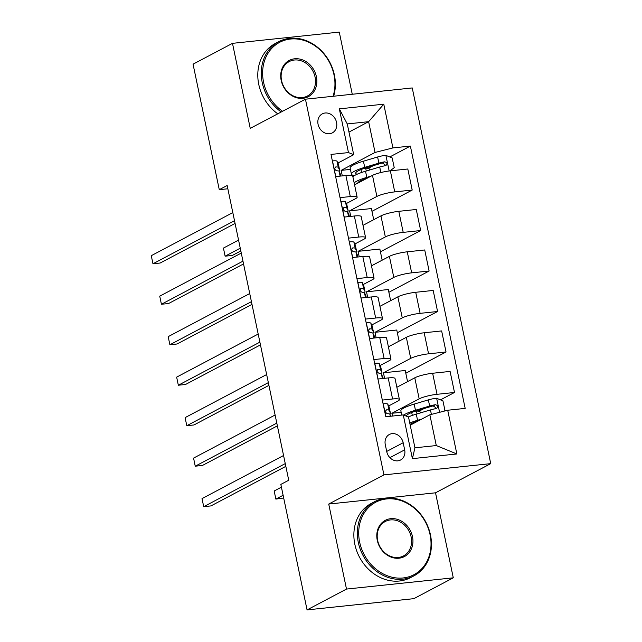 <?xml version="1.0" encoding="UTF-8"?>
<svg xmlns="http://www.w3.org/2000/svg" width="642" height="642" viewBox="0 0 642 642"><rect width="100%" height="100%" fill="white"/><g stroke="black" fill="none" stroke-linecap="round" stroke-linejoin="round"><path stroke-width="0.96" d="M318.079 124.339A10.745 9.1 62.1 0 0 332.331 132.87A10.745 9.1 62.1 0 0 336.552 122.397A10.745 9.1 62.1 0 0 322.292 113.867A10.745 9.1 62.1 0 0 318.079 124.339M352.265 94.262L339.273 32.1L232.484 43.343L193.049 64.176L219.275 189.679L227.838 188.772M490.729 463.636L412.244 87.946L305.448 99.189L383.932 474.879L490.729 463.636L435.525 492.807L328.728 504.05L346.495 589.067L453.284 577.824L435.525 492.807M453.284 577.824L413.857 598.657L307.061 609.9L346.495 589.067M307.061 609.9L280.843 484.397L288.731 480.232L227.156 185.506L219.275 189.679M404.669 449.857L403.176 442.731A10.408 8.819 62.1 0 0 389.365 434.474A10.408 8.819 62.1 0 0 385.28 444.617L386.773 451.743A10.408 8.819 62.1 0 0 400.584 460.001A10.408 8.819 62.1 0 0 404.669 449.857L389.895 457.658M447.715 410.238L456.847 453.966L412.397 458.645L403.264 414.917L408.505 417.035L414.933 447.803L436.287 445.556L429.859 414.788L447.715 410.238L465.177 408.4L410.374 146.071L389.766 156.961M348.967 132.075L368.628 121.683L347.266 123.938L353.694 154.706L348.462 152.587L330.999 154.425L385.802 416.754L403.264 414.917M348.462 152.587L339.329 108.859L383.772 104.181L392.912 147.909L410.374 146.071M232.484 43.343L250.244 128.36L305.448 99.189M328.728 504.05L383.932 474.879M353.694 154.706L337.901 163.052M340.027 197.648L350.291 196.564A13.434 2.295 -11.8 0 1 357.137 197.158A13.434 2.295 -11.8 0 1 355.532 198.683L346.359 203.53M348.486 238.134L358.75 237.05A13.434 2.295 -11.8 0 1 365.587 237.636A13.434 2.295 -11.8 0 1 363.99 239.169L354.817 244.016M356.944 278.62L367.208 277.537A13.434 2.295 -11.8 0 1 374.045 278.122A13.434 2.295 -11.8 0 1 372.448 279.655L363.276 284.502M365.402 319.098L375.666 318.023A13.434 2.295 -11.8 0 1 382.504 318.609A13.434 2.295 -11.8 0 1 380.907 320.141L371.734 324.988M373.861 359.584L384.125 358.501A13.434 2.295 -11.8 0 1 390.962 359.095A13.434 2.295 -11.8 0 1 389.357 360.619L380.192 365.467M382.319 400.07L392.583 398.987A13.434 2.295 -11.8 0 1 399.42 399.573A13.434 2.295 -11.8 0 1 397.815 401.106L388.651 405.953M410.206 425.181L429.859 414.788M392.471 416.056L391.893 413.279L419.178 398.859A13.434 2.295 -11.8 0 1 437.033 394.308L454.496 392.471L440.508 399.862M396.852 387.278L414.78 377.809A13.434 2.295 -11.8 0 1 432.636 373.259L450.098 371.421L454.496 392.471M384.59 378.315L383.435 372.793L410.719 358.372A13.434 2.295 -11.8 0 1 428.575 353.822L446.038 351.985L405.8 373.251M388.394 346.792L406.322 337.323A13.434 2.295 -11.8 0 1 424.177 332.773L441.64 330.935L446.038 351.985M376.132 337.828L374.976 332.307L402.261 317.894A13.434 2.295 -11.8 0 1 420.117 313.344L437.579 311.506L397.342 332.765M379.936 306.314L397.863 296.837A13.434 2.295 -11.8 0 1 415.719 292.287L433.181 290.449L437.579 311.506M367.673 297.35L366.518 291.821L393.803 277.408A13.434 2.295 -11.8 0 1 411.658 272.858L429.121 271.02L388.883 292.279M371.477 265.828L389.405 256.359A13.434 2.295 -11.8 0 1 407.261 251.808L424.723 249.971L429.121 271.02M359.215 256.864L358.059 251.343L385.344 236.922A13.434 2.295 -11.8 0 1 403.2 232.372L420.662 230.534L380.425 251.8M363.019 225.342L380.947 215.873A13.434 2.295 -11.8 0 1 398.802 211.322L416.265 209.485L420.662 230.534M350.757 216.378L349.601 210.857L376.886 196.436A13.434 2.295 -11.8 0 1 394.742 191.894L412.204 190.048L371.967 211.314M354.561 184.856L372.488 175.386A13.434 2.295 -11.8 0 1 390.344 170.836L407.806 168.998L412.204 190.048M342.298 175.892L341.143 170.371L375.056 152.451L368.628 121.683L383.772 104.181M424.041 408.561L418.961 411.249M401.162 412.3L391.893 413.279M373.299 165.66L368.211 168.34M377.921 379.021L388.185 377.937A13.434 2.295 -11.8 0 1 395.023 378.523L399.42 399.573M407.55 381.629L405.222 370.498L383.435 372.793M399.091 341.143L396.764 330.012L374.976 332.307M369.463 338.535L379.727 337.451A13.434 2.295 -11.8 0 1 386.564 338.037L390.962 359.095M390.633 300.657L388.306 289.534L366.518 291.821M361.005 298.048L371.269 296.965A13.434 2.295 -11.8 0 1 378.106 297.559L382.504 318.609M382.175 260.179L379.855 249.048L358.059 251.343M352.546 257.562L362.81 256.487A13.434 2.295 -11.8 0 1 369.648 257.073L374.045 278.122M373.716 219.692L371.397 208.562L349.601 210.857M344.088 217.084L354.352 216.001A13.434 2.295 -11.8 0 1 361.189 216.587L365.587 237.636M392.912 147.909L375.056 152.451M350.42 169.4L341.143 170.371M335.63 176.598L345.894 175.515A13.434 2.295 -11.8 0 1 352.739 176.101L357.137 197.158M414.933 447.803L412.397 458.645M436.287 445.556L456.847 453.966M339.329 108.859L347.266 123.938M383.13 403.946L383.386 403.818A8.9 1.517 -11.8 0 1 387.752 404.155L389.044 406.747A25.688 4.39 -11.8 0 1 389.108 406.932L390.392 413.087A25.688 4.39 168.2 0 0 390.328 412.894L389.036 410.31A8.9 1.517 168.2 0 0 386.644 409.845L386.187 409.957M285.257 463.596L203.707 506.682L202.021 498.585L283.563 455.499M389.879 414.259A25.688 4.39 168.2 0 0 390.392 413.087M385.81 410.286L386.644 409.845C384.943 411.233 385.216 412.533 387.455 413.729A8.9 1.517 -11.8 0 1 389.846 414.194L390.858 416.225M285.826 466.349L210.929 505.92L203.707 506.682L202.021 498.585M444.232 411.129L444.97 410.575L442.94 400.857L436.496 398.225A8.9 1.517 168.2 0 0 428.358 399.878L414.17 404.099A25.688 4.39 168.2 0 0 400.873 410.904L401.74 415.077M415.43 411.153L416.425 411.121A12.254 2.095 -11.8 0 1 420.053 411.843L420.277 412.942M421.89 419.001L417.557 420.293A25.688 4.39 168.2 0 0 409.757 423.03M418.086 421.008A21.322 3.643 168.2 0 0 410.037 424.378M408.288 416.955A25.688 4.39 -11.8 0 1 416.273 414.138L430.453 409.917A8.9 1.517 -11.8 0 1 436.231 408.593C438.446 406.932 438.173 405.632 435.42 404.709A8.9 1.517 168.2 0 0 429.642 406.033L415.462 410.254A25.688 4.39 168.2 0 0 403.641 415.077M406.442 416.201A21.322 3.643 -11.8 0 1 406.426 416.168A21.322 3.643 -11.8 0 1 417.469 410.519L431.657 406.298A4.534 0.778 -11.8 0 1 433.149 405.904L435.701 407.59M281.421 487.166L274.174 490.994L275.867 499.091L283.684 498.007M436.231 408.593L436.849 408.392M274.174 490.994L275.867 499.091L283.114 495.263M374.671 363.468L374.928 363.332A8.9 1.517 -11.8 0 1 379.294 363.669L380.586 366.261A25.688 4.39 -11.8 0 1 380.65 366.446L381.934 372.601A25.688 4.39 168.2 0 0 381.87 372.416L380.578 369.824A8.9 1.517 168.2 0 0 378.186 369.359L377.729 369.479M382.68 376.3A25.688 4.39 -11.8 0 1 382.744 376.485L383.162 378.467L381.388 373.708L382.399 378.547M276.798 423.11L195.248 466.196L193.563 458.099L275.105 415.013M381.42 373.78A25.688 4.39 168.2 0 0 381.934 372.601M377.352 369.8L378.186 369.359C376.485 370.747 376.758 372.047 378.997 373.243A8.9 1.517 -11.8 0 1 381.388 373.708M277.368 425.863L202.471 465.442L195.248 466.196L193.563 458.099M366.213 322.982L366.47 322.846A8.9 1.517 -11.8 0 1 370.835 323.183L372.127 325.775A25.688 4.39 -11.8 0 1 372.191 325.959L373.475 332.115A25.688 4.39 168.2 0 0 373.411 331.93L372.119 329.338A8.9 1.517 168.2 0 0 369.728 328.873L369.27 328.993M374.222 335.814A25.688 4.39 -11.8 0 1 374.286 336.007L374.703 337.981L372.93 333.222L373.941 338.061M268.34 382.624L186.798 425.718L185.105 417.621L266.647 374.535M372.97 333.294A25.688 4.39 168.2 0 0 373.475 332.115M368.893 329.314L369.728 328.873C368.026 330.269 368.299 331.561 370.538 332.765A8.9 1.517 -11.8 0 1 372.93 333.222M268.91 385.377L194.012 424.956L186.798 425.718L185.105 417.621M357.755 282.496L358.011 282.36A8.9 1.517 -11.8 0 1 362.377 282.705L363.669 285.289A25.688 4.39 -11.8 0 1 363.733 285.481L365.017 291.628A25.688 4.39 168.2 0 0 364.953 291.444L363.661 288.852A8.9 1.517 168.2 0 0 361.269 288.394L360.82 288.507M360.435 288.828L361.269 288.394C359.576 289.783 359.841 291.075 362.08 292.279A8.9 1.517 -11.8 0 1 364.471 292.744L365.763 295.328A25.688 4.39 -11.8 0 1 365.836 295.521L366.245 297.495M259.882 342.146L178.34 385.232L176.646 377.135L258.188 334.049M364.512 292.808A25.688 4.39 168.2 0 0 365.017 291.628M260.451 344.89L185.554 384.47L178.34 385.232L176.646 377.135M349.296 242.01L349.553 241.882A8.9 1.517 -11.8 0 1 353.919 242.219L355.211 244.811A25.688 4.39 -11.8 0 1 355.275 244.995L356.567 251.15A25.688 4.39 168.2 0 0 356.495 250.958L355.203 248.374A8.9 1.517 168.2 0 0 352.811 247.908L352.362 248.021M351.976 248.35L352.811 247.908C351.118 249.297 351.383 250.597 353.622 251.792A8.9 1.517 -11.8 0 1 356.013 252.258L357.313 254.85A25.688 4.39 -11.8 0 1 357.377 255.035L357.787 257.017M251.423 301.66L169.881 344.746L168.188 336.649L249.73 293.563M356.053 252.322A25.688 4.39 168.2 0 0 356.567 251.15M251.993 304.412L177.096 343.984L169.881 344.746L168.188 336.649M359.656 542.153A40.968 34.708 62.1 0 0 403.12 577.961A40.968 34.708 62.1 0 0 430.076 534.738A40.968 34.708 62.1 0 0 386.612 498.938A40.968 34.708 62.1 0 0 359.656 542.153M430.469 534.898A41.979 35.559 -117.9 0 1 414.002 575.81A41.979 35.559 -117.9 0 1 358.316 542.498A41.979 35.559 -117.9 0 1 374.784 501.587A41.979 35.559 -117.9 0 1 430.469 534.898M377.263 540.299A20.48 17.358 -117.9 0 1 390.737 518.688A20.48 17.358 -117.9 0 1 412.469 536.592A20.48 17.358 -117.9 0 1 398.995 558.203A20.48 17.358 -117.9 0 1 377.263 540.299M411.137 536.937A19.477 16.499 62.1 0 0 385.296 521.481A19.477 16.499 62.1 0 0 377.648 540.46A19.477 16.499 62.1 0 0 403.489 555.916A19.477 16.499 62.1 0 0 411.137 536.937M414.002 575.81L410.535 577.648A41.979 35.559 -117.9 0 1 354.841 544.328A41.979 35.559 -117.9 0 1 371.317 503.416L374.784 501.587M333.046 96.284A40.968 34.708 62.1 0 0 334 74.841A40.968 34.708 62.1 0 0 290.537 39.034A40.968 34.708 62.1 0 0 263.573 82.256A40.968 34.708 62.1 0 0 282.576 111.275M281.228 111.989A41.979 35.559 -117.9 0 1 262.233 82.593A41.979 35.559 -117.9 0 1 278.708 41.69A41.979 35.559 -117.9 0 1 334.394 75.002A41.979 35.559 -117.9 0 1 333.647 96.22M281.18 80.402A20.48 17.358 -117.9 0 1 294.662 58.791A20.48 17.358 -117.9 0 1 316.394 76.695A20.48 17.358 -117.9 0 1 302.912 98.306A20.48 17.358 -117.9 0 1 281.18 80.402M315.053 77.04A19.477 16.499 62.1 0 0 289.213 61.576A19.477 16.499 62.1 0 0 281.573 80.563A19.477 16.499 62.1 0 0 307.414 96.019A19.477 16.499 62.1 0 0 315.053 77.04M277.753 113.819A41.979 35.559 -117.9 0 1 258.766 84.431A41.979 35.559 -117.9 0 1 275.233 43.52L278.708 41.69M340.838 201.532L341.095 201.395A8.9 1.517 -11.8 0 1 345.46 201.732L346.752 204.325A25.688 4.39 -11.8 0 1 346.816 204.509L348.108 210.664A25.688 4.39 168.2 0 0 348.036 210.48L346.744 207.888A8.9 1.517 168.2 0 0 344.353 207.422L343.903 207.543M343.518 207.864L344.353 207.422C342.659 208.81 342.932 210.111 345.163 211.306A8.9 1.517 -11.8 0 1 347.563 211.772L348.855 214.364A25.688 4.39 -11.8 0 1 348.919 214.548L349.328 216.531M242.965 261.174L161.423 304.26L159.73 296.163L241.272 253.076M347.595 211.844A25.688 4.39 168.2 0 0 348.108 210.664M243.543 263.926L168.637 303.505L161.423 304.26L159.73 296.163M332.379 161.046L332.636 160.909A8.9 1.517 -11.8 0 1 337.002 161.246L338.294 163.838A25.688 4.39 -11.8 0 1 338.366 164.023L339.65 170.178A25.688 4.39 168.2 0 0 339.586 169.994L338.286 167.401A8.9 1.517 168.2 0 0 335.894 166.936L335.445 167.056M340.396 173.878A25.688 4.39 -11.8 0 1 340.461 174.07L340.87 176.044L339.104 171.286L340.116 176.125M234.507 220.696L152.965 263.782L151.271 255.685L232.813 212.598M339.137 171.358A25.688 4.39 168.2 0 0 339.65 170.178M335.06 167.377L335.894 166.936C334.201 168.332 334.474 169.624 336.705 170.828A8.9 1.517 -11.8 0 1 339.104 171.286M235.084 223.44L160.179 263.019L152.965 263.782L151.271 255.685M389.975 170.876L394.228 167.666L392.198 157.948L385.746 155.324A8.9 1.517 168.2 0 0 377.608 156.977L363.428 161.198A25.688 4.39 168.2 0 0 350.123 168.003L351.415 174.159A25.688 4.39 168.2 0 0 354.536 175.531M364.68 168.244L365.683 168.22A12.254 2.095 -11.8 0 1 369.302 168.942L369.535 170.042M371.14 176.101L366.815 177.385A25.688 4.39 168.2 0 0 354.151 182.89M367.344 178.107A21.322 3.643 168.2 0 0 357.771 183.163M352.867 176.735A25.688 4.39 -11.8 0 1 365.523 171.237L379.711 167.016A8.9 1.517 -11.8 0 1 385.489 165.692C387.696 164.023 387.431 162.731 384.67 161.808A8.9 1.517 168.2 0 0 378.892 163.132L364.712 167.345A25.688 4.39 168.2 0 0 351.415 174.159M357.161 174.215A21.322 3.643 -11.8 0 1 355.684 173.26A21.322 3.643 -11.8 0 1 366.726 167.61L380.907 163.389A4.534 0.778 -11.8 0 1 382.407 163.004L384.959 164.689M238.559 240.092L223.432 248.085L225.125 256.182L232.34 255.428L240.83 250.942M385.489 165.692L386.107 165.484M223.432 248.085L225.125 256.182L240.252 248.189M414.78 377.809L419.178 398.859M406.322 337.323L410.719 358.372M397.863 296.837L402.261 317.894M389.405 256.359L393.803 277.408M380.947 215.873L385.344 236.922M372.488 175.386L376.886 196.436M432.636 373.259L437.033 394.308M388.185 377.937L392.583 398.987M379.727 337.451L384.125 358.501M424.177 332.773L428.575 353.822M371.269 296.965L375.666 318.023M415.719 292.287L420.117 313.344M362.81 256.487L367.208 277.537M407.261 251.808L411.658 272.858M354.352 216.001L358.75 237.05M398.802 211.322L403.2 232.372M345.894 175.515L350.291 196.564M390.344 170.836L394.742 191.894M386.709 451.438L403.176 442.731M383.258 403.906L385.938 416.746M389.044 406.747L390.328 412.894M389.846 414.194L390.288 416.289M387.752 404.155L389.036 410.31M439.585 412.316L436.656 398.289M415.462 410.254L414.17 404.099M411.707 412.493L412.316 415.406M416.425 411.121L417.011 413.921M413.801 422.532L413.938 423.198M417.557 420.293L416.273 414.138M429.642 406.033L428.358 399.878M431.392 414.403L430.453 409.917M433.149 405.904L435.42 404.709M374.8 363.428L378.058 379.005M380.586 366.261L381.87 372.416M379.294 363.669L380.578 369.824M366.341 322.942L369.599 338.519M372.127 325.775L373.411 331.93M370.835 323.183L372.119 329.338M357.883 282.456L361.141 298.032M365.763 295.328L366.221 297.503M363.669 285.289L364.953 291.444M364.471 292.744L365.483 297.575M362.377 282.705L363.661 288.852M349.425 241.97L352.683 257.554M357.313 254.85L357.763 257.017M355.211 244.811L356.495 250.958M356.013 252.258L357.024 257.097M353.919 242.219L355.203 248.374M340.974 201.492L344.224 217.068M348.855 214.364L349.304 216.531M346.752 204.325L348.036 210.48M347.563 211.772L348.566 216.611M345.46 201.732L346.744 207.888M332.516 161.006L335.766 176.582M338.294 163.838L339.586 169.994M337.002 161.246L338.286 167.401M389.164 170.973L385.906 155.388M364.712 167.345L363.428 161.198M360.956 169.592L361.566 172.505M365.683 168.22L366.269 171.013M363.059 179.632L363.195 180.298M366.815 177.385L365.523 171.237M378.892 163.132L377.608 156.977M380.858 172.537L379.711 167.016M382.407 163.004L384.67 161.808"/></g></svg>
